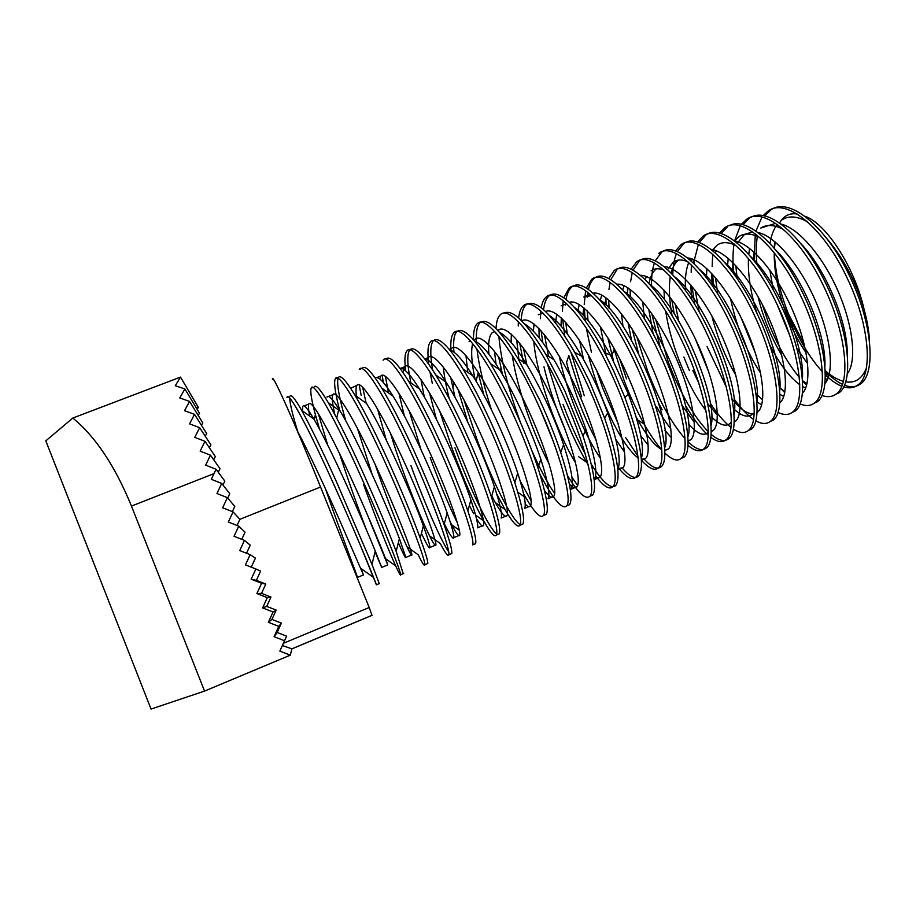 <?xml version="1.0" encoding="UTF-8"?>
<svg xmlns="http://www.w3.org/2000/svg" width="916" height="916" viewBox="0 0 916 916"><rect width="100%" height="100%" fill="white"/><g stroke="black" fill="none" stroke-linecap="round" stroke-linejoin="round"><path stroke-width="1.37" d="M379.27 583.618L371.976 564.37L336.664 482.217C322.592 451.073 310.913 427.108 301.627 410.334C294.849 398.449 290.956 393.777 289.96 396.319M289.742 398.22C289.948 403.899 292.708 415.314 298.009 432.489M359.908 544.173L376.407 584.809C375.56 581.786 356.496 534.635 333.401 483.522C309.299 429.913 288.345 389.941 286.926 397.498M844.438 385.201C850.678 387.548 855.956 387.159 860.296 384.056C876.074 374.278 872.833 324.081 849.933 276.735C826.679 226.825 789.203 196.242 770.906 209.89L764.665 215.981M757.452 235.481C756.066 244.194 755.906 253.869 756.96 264.529M843.636 386.918C849.075 388.544 853.735 387.96 857.594 385.178C873.292 375.445 869.971 325.249 847.071 277.88C823.805 227.958 786.42 197.318 768.215 210.932L763.028 215.672M761.963 217.069L755.952 231.095M755.334 233.809L754.005 260.682M762.123 304.02L768.192 321.871C776.905 344.29 787.279 362.782 799.29 377.335M838.678 393.021C853.769 383.541 849.865 333.447 826.965 285.929C804.5 237.828 769.429 206.73 751.212 217.184M821.904 395.449C827.446 397.407 832.14 396.971 835.976 394.155C850.975 384.697 846.991 334.626 824.079 287.086C800.779 236.992 764.07 205.963 746.574 219.325L749.288 218.271L742.979 224.752M736.899 241.458L736.704 242.603M735.834 265.617L737.14 278.544M746.574 219.325L741.307 224.363M740.265 225.863L734.575 240.919M734.048 243.885C732.697 252.816 732.64 262.835 733.876 273.918M800.023 403.956C805.679 406.292 810.42 406.028 814.232 403.166L816.957 402.044C831.339 392.838 826.759 342.87 803.847 295.192C781.325 246.873 746.849 215.386 729.331 225.668M724.819 227.752L727.544 226.699L721.19 233.626M715.694 250.583L715.385 252.931M715.442 277.571L717.778 294.025M814.232 403.166C828.522 394.006 823.862 344.05 800.939 296.349C777.604 246.095 741.594 214.665 724.808 227.763L719.472 233.156M713.346 249.828L713.152 251.007M712.717 254.247L712.156 266.396M712.488 274.239L714.068 288.3M777.97 412.418C783.775 415.211 788.573 415.154 792.363 412.246L795.099 411.101C808.771 402.193 803.515 352.351 780.592 304.501C757.211 254.098 721.819 222.313 705.675 235.183L699.286 242.591M698.37 244.446L694.442 259.629M694.408 259.915L694.065 263.613M695.198 290.292L699.206 311.887M792.363 412.246C805.943 403.361 800.607 353.542 777.673 305.669C754.292 255.243 718.98 223.401 702.927 236.236L697.523 242.019M692.015 258.942L691.706 261.404M691.397 264.976L691.179 272.292M692.004 286.342L694.763 304.341M755.757 420.822C761.734 424.154 766.6 424.337 770.367 421.371L773.127 420.226C786.065 411.605 780.134 361.889 757.188 313.867C733.773 263.293 699.091 231.095 683.68 243.702L677.29 251.671M676.409 253.675C674.199 259.32 672.974 266.338 672.756 274.72M675.207 304.043L678.722 320.955M770.367 421.371C783.226 412.784 777.203 363.08 754.257 315.035C730.831 264.449 696.24 232.195 680.92 244.767L675.481 250.995M670.1 276.14L670.077 278.372M671.691 299.28L674.222 313.627M733.361 429.135C739.544 433.108 744.502 433.577 748.258 430.543L751.028 429.386C763.234 421.062 756.605 371.472 733.647 323.291C710.198 272.544 676.237 239.935 661.57 252.278L655.192 260.877M654.368 263.041C652.284 269.304 651.333 277.079 651.516 286.353M655.627 319.249L668.245 362.038C680.531 393.674 693.87 416.895 708.263 431.688M748.258 430.543C760.372 422.253 753.65 372.686 730.705 324.47C707.244 273.712 673.363 241.045 658.787 253.354L661.57 252.266M651.665 313.318L660.493 348.332M711.034 434.253C718.591 440.653 724.51 442.107 728.793 438.615C740.265 430.589 732.937 381.125 709.969 332.771C687.183 283.513 655.135 250.469 640.593 260.087M639.322 260.9L633.013 270.22M632.246 272.59L630.563 281.773M630.128 289.364L630.277 296.761M636.803 336.722L647.429 370.408C659.039 400.532 671.554 423.261 684.973 438.604M710.747 437.31C717.194 442.062 722.277 442.875 726.01 439.772C737.391 431.78 729.972 382.338 707.003 333.951C683.496 283.033 650.36 249.942 636.54 261.976L631.078 269.27M627.517 287.578L627.494 295.135M632.109 328.936L638.647 353.553M688.019 441.775C696 449.447 702.137 451.485 706.442 447.89C717.171 440.172 709.121 390.846 686.141 342.309C663.287 292.799 631.868 259.343 618.094 268.823M616.96 269.567L610.743 279.735M610.056 282.346L608.968 289.41M608.636 299.841L609.117 308.303M619.605 358.614L626.498 378.823M687.916 445.279C694.672 450.993 699.916 452.252 703.637 449.058C714.274 441.363 706.133 392.059 683.153 343.5C659.612 292.399 627.208 258.896 614.155 270.655L608.728 278.601M605.029 304.135L605.911 297.689L606.117 305.188M613.399 347.084L623.865 379.877C629.922 395.941 636.677 410.677 644.131 424.062C650.2 434.791 656.062 443.344 661.73 449.71M664.798 452.951C671.966 459.866 677.405 461.675 681.138 458.389L683.954 457.21C693.927 449.802 685.157 400.613 662.176 351.904C639.231 302.131 608.442 268.251 595.469 277.605M594.461 278.281C591.713 280.399 589.698 284.12 588.404 289.456M587.82 292.341L587.213 297.185M587.156 310.776L588.072 320.577M681.138 458.389C691.008 451.015 682.157 401.838 659.165 353.107C635.59 301.833 603.93 267.896 591.644 279.38L586.297 288.105M585.61 290.681L584.225 304.524M584.282 308.177L585.313 321.069M586.32 328.1L591.438 352.351M596.625 370.43L602.808 388.338L618.163 423.742M644.314 459.317C651.929 467.561 657.608 469.988 661.341 466.599C670.546 459.5 661.054 410.448 638.063 361.557C615.025 311.497 584.877 277.204 572.718 286.445M571.847 287.051C569.042 289.284 567.096 293.406 566.008 299.406M565.55 302.646L565.321 305.108M565.733 322.306L567.244 333.813M570.966 352.305L584.293 395.781M641.292 459.408L645.665 458.389L641.349 460.175C649.043 468.649 654.757 471.179 658.512 467.778C667.615 460.714 658.032 411.673 635.028 362.77C611.407 311.325 580.515 276.953 569.008 288.151L563.798 297.792M563.203 300.677L562.39 311.509M562.664 319.134L564.714 335.829M596.19 440.161C583.767 416.963 573.897 391.04 566.58 362.404L568.825 355.545L581.649 396.846M622.388 468.259C629.761 476.709 635.166 479.308 638.601 476.034C645.093 466.908 640.524 440.722 624.895 397.475L613.789 371.266L604.526 352.58C582.69 311.291 559.962 288.128 549.829 295.341M549.096 295.868C546.234 298.238 544.39 302.841 543.566 309.665M544.447 334.615L548.478 356.278M619.124 468.752C626.716 477.717 632.258 480.545 635.75 477.213C644.074 470.469 633.758 421.578 610.743 372.491C587.087 320.875 556.962 286.055 546.234 296.979C543.852 298.948 542.18 302.532 541.23 307.719M540.761 310.971L540.406 318.676M541.116 330.722L542.81 342.676M547.241 363.4L560.363 405.399C568.641 427.497 577.423 446.481 586.721 462.34L588.072 464.595M591.324 464.32C602.751 482.434 610.892 489.499 615.724 485.526C621.014 478.015 617.315 455.573 604.64 418.2L589.377 381.045L574.687 352.282C553.012 315.219 537.051 299.223 526.815 304.284M526.208 304.742C523.288 307.272 521.593 312.459 521.135 320.291M523.402 347.965L526.883 364.774M540.532 409.899L553.607 442.21M595.629 475.839C603.69 486.465 609.438 490.083 612.85 486.717C620.395 480.282 609.335 431.539 586.309 382.27C562.607 330.481 533.272 295.227 523.345 305.852C520.906 307.959 519.338 311.99 518.628 317.944M518.33 321.653L518.25 326.039M519.727 343.145L523.62 363.457M589.881 496.243L592.709 495.075C597.026 488.629 593.786 468.946 583.011 436.027L564.806 390.88L546.073 354.778C526.448 322.26 512.307 308.429 503.663 313.283M498.739 329.863L498.728 331.409M498.888 336.332C500.834 359.77 507.922 388.189 520.151 421.566L520.723 423.1M567.485 475.553C578.236 493.083 585.679 499.987 589.824 496.266C596.579 490.163 584.751 441.558 561.726 392.117C537.99 340.145 509.433 304.444 500.308 314.783C497.823 317.039 496.392 321.63 496.014 328.546M495.934 332.84L495.945 333.596M498.613 356.69L502.495 374.53M567.015 505.735L569.569 504.67C573.038 499.071 570.073 481.644 560.707 452.401C555.085 435.718 548.215 418.509 540.085 400.773L518.055 358.683C499.918 329.279 487.243 317.257 480.053 322.638C477.156 325.455 475.919 331.844 476.354 341.817M476.938 349.053C478.976 365.747 483.774 385.911 491.365 409.532M540.108 474.683L546.509 486.224C556.459 502.804 563.18 509.353 566.672 505.872C572.615 500.09 560.019 451.645 536.982 402.021C513.2 349.878 485.457 313.707 477.144 323.76C474.614 326.199 473.389 331.5 473.446 339.653M476.034 381.09L478.186 372.881L483.866 394.933M544.024 515.273L546.291 514.334C549.016 509.422 546.234 493.942 537.932 467.858C531.933 449.813 524.364 430.772 515.216 410.734C507.178 393.216 498.911 377.472 490.404 363.503C474.076 337.34 462.866 326.726 456.775 331.661C454.004 334.535 453.065 341.347 453.947 352.087M464 399.983L476.801 438.982C492.59 482.331 512.445 520.883 520.231 524.605M523.654 493.964L525.933 497.938C534.784 512.88 540.6 518.742 543.371 515.536C548.501 510.086 535.139 461.79 512.09 411.982C488.274 359.656 461.332 323.039 453.855 332.794C451.474 335.245 450.477 340.775 450.855 349.374M458.069 389.357L467.836 422.253M520.895 524.868L522.876 524.044C524.948 519.75 522.269 505.964 514.826 482.686C508.495 463.611 500.285 442.966 490.186 420.753C481.175 401.094 472.118 383.838 463.004 368.988C448.451 345.756 438.592 336.321 433.428 340.66M433.36 340.741C430.222 344.485 429.982 354.229 432.615 369.95M496.644 493.678L505.014 509.502C512.823 522.933 517.792 528.188 519.945 525.257C524.25 520.139 510.098 472.003 487.049 422.013C463.187 369.503 437.058 332.428 430.417 341.874C427.806 344.874 427.257 352.328 428.768 364.247M429.947 371.839L432.329 383.483M439.565 410.769L452.218 448.863C463.37 478.988 473.755 502.758 483.35 520.196M497.64 534.52L499.323 533.81C500.823 530.066 498.201 517.792 491.457 497.01C484.816 477.179 475.999 455.115 464.996 430.841C455.069 409.131 445.336 390.502 435.798 374.976C422.734 354.114 414.066 345.744 409.807 349.866M409.75 349.923C406.819 354.08 407.196 365.072 410.883 382.899M475.587 515.113L483.774 520.941C490.587 532.998 494.789 537.703 496.369 535.036C499.838 530.261 484.896 482.274 461.836 432.1C437.94 379.419 412.647 341.863 406.853 351.011C404.7 353.668 404.322 360.309 405.742 370.923M474.236 544.219L475.633 543.646C476.618 540.383 474.03 529.482 467.87 510.945C460.931 490.598 451.531 467.275 439.657 440.985C428.837 417.284 418.532 397.418 408.742 381.377C397.132 362.736 389.586 355.293 386.117 359.049M385.361 376.27L388.544 392.941M472.656 544.883C475.29 540.44 459.546 492.613 436.474 442.256C412.532 389.392 388.086 351.366 383.14 360.194M382.19 375.194L383.289 382.407M450.706 553.985L451.794 553.527C452.344 550.734 449.779 541.093 444.088 524.593C436.863 503.926 426.879 479.457 414.147 451.187C402.456 425.539 391.682 404.529 381.8 388.132C371.541 371.484 365.037 364.866 362.289 368.289M362.621 387.125L366.16 403.189M390.502 433.257C401.998 471.477 420.112 517.036 429.558 535.86L440.344 543.543C445.359 553.172 448.176 556.917 448.806 554.775C450.592 550.676 434.024 503.021 410.952 452.47C386.964 399.422 363.377 360.915 359.301 369.446L361.534 368.575M359.129 384.663L361.144 395.208M427.028 563.809L427.829 563.477C427.978 561.107 425.436 552.646 420.204 538.104C412.647 517.265 402.078 491.72 388.487 461.469C375.949 433.886 364.774 411.799 354.961 395.197C345.962 380.346 340.42 374.461 338.325 377.575M338.004 378.308C336.664 384.228 339.275 398.449 345.824 420.971M375.01 464.114C386.243 497.159 400.109 532.082 407.059 546.829L418.177 554.741C422.368 563.306 424.577 566.626 424.818 564.725C425.734 560.981 408.341 513.498 385.27 462.752C361.248 409.521 338.519 370.533 335.313 378.743C333.71 382.052 334.97 391.819 339.092 408.044L339.836 410.895M403.223 573.679L396.159 551.352C388.235 530.49 377.071 503.972 362.656 471.809C349.328 442.417 337.867 419.356 328.26 402.639C320.405 389.334 315.722 384.102 314.211 386.918M318.218 413.334L327.768 445.222M363.56 484.495C376.968 521.158 387.686 548.295 395.701 565.893C399.136 573.462 400.796 576.416 400.681 574.733C400.727 571.355 382.499 524.032 359.415 473.103C335.359 419.677 313.512 380.209 311.188 388.086C310.043 391.029 311.44 399.903 315.39 414.708L319.627 429.409M825.179 370.946C831.041 377.163 836.8 381.64 842.445 384.354M804.202 344.164L788.378 313.753C797.836 337.901 809.16 357.217 822.328 371.69M825.282 374.713C830.938 380.277 836.423 384.113 841.724 386.254M802.508 380.976L806.641 385.178M781.978 389.689L784.76 392.655M762.547 399.811L756.021 393.731M706.992 346.466L726.308 386.976M734.037 398.849C740.689 408.147 747.17 415.005 753.49 419.413M692.794 370.362L698.679 382.796M710.255 403.155C717.342 414.043 724.247 422.139 730.957 427.417M685.523 405.502C693.309 418.818 700.855 428.722 708.183 435.215M658.822 403.464L662.131 409.796L660.367 408.765M625.479 437.367L637.891 456.031M563.031 404.322C569.889 422.688 577.286 439.199 585.244 453.878M571.928 477.167L577.63 485.514M531.669 450.157C539.948 468.866 547.608 483.339 554.649 493.541M520.288 481.244L531.108 500.754M454.954 447.764C470.469 490.484 489.384 528.83 496.667 533.982M430.234 457.702C439.795 483.717 448.84 505.437 457.37 522.864M410.895 465.477C425.368 505.483 441.878 542.295 448.657 551.718M788.378 313.753C779.882 292.17 775.199 271.892 774.341 252.919M774.272 248.236L774.581 241.481M779.562 223.012C783.546 215.878 789.386 212.867 797.069 213.955M804.763 216.187C825.911 223.069 854.594 267.117 864.051 309.219C867.292 321.024 869.124 331.958 869.559 342.034M866.318 368.324C861.922 378.903 855.04 383.403 845.651 381.812M843.338 381.308C837.567 379.728 831.51 376.155 825.156 370.614M204.543 691.088L151.037 709.076L45.8 440.859L72.811 418.051C95.504 436.657 115.05 466.004 131.469 506.09L204.543 691.088L290.292 655.158L291.918 648.86L282.368 645.54M222.92 484.976L224.821 481.095L216.039 469.244L211.31 479.32L221.706 483.43L216.977 493.529L227.386 497.651L222.657 507.773L233.065 511.872L228.347 522.028L238.755 526.128L234.038 536.295L244.458 540.394L239.74 550.585L250.16 554.672L245.442 564.886L255.873 568.973L251.167 579.221L261.587 583.297L256.881 593.557L267.312 597.633L262.617 607.915L273.048 611.98L268.354 622.296L278.785 626.361L274.102 636.7L284.533 640.753L279.849 651.116L290.292 655.158M283.376 643.307L369.194 607.503L320.566 487.014C293.647 420.215 271.445 371.095 272.453 379.293M237.061 525.452L239.912 519.292L233.065 511.872M241.778 539.341L245.076 532.207L238.755 526.128M246.519 553.241L250.251 545.157L244.458 540.394M251.259 567.164L255.427 558.107L250.16 554.672M284.533 640.753L286.605 636.151L277.147 632.475L281.395 623.109L271.938 619.422L276.185 610.079L266.739 606.392L270.987 597.06L261.541 593.373L265.8 584.065L256.343 580.366L260.613 571.08L255.873 568.973M72.811 418.051L180.509 377.094L198.543 407.735M369.194 607.503L372.022 615.346L291.918 648.86M198.291 407.826L196.368 408.055M216.039 469.244L205.665 465.145L210.451 455.172L200.146 451.153L204.989 441.294L194.764 437.367L199.665 427.669L189.555 423.868L194.513 414.341L184.54 410.7L189.566 401.403L179.765 397.945L184.883 388.945L199.539 413.311L198.119 415.269M189.566 401.403L202.825 422.917L201.406 425.219M194.513 414.341L206.695 433.577L205.218 436.165M199.665 427.669L210.909 444.878L209.352 447.752M204.989 441.294L215.363 456.626L213.726 459.798M210.451 455.172L220.023 468.729L218.26 472.232M221.706 483.43L229.756 493.667L227.683 497.995M227.386 497.651L234.794 506.422L232.355 511.597M184.883 388.945L175.277 385.739L180.509 377.094M277.147 632.475L274.102 636.7M281.395 623.109L278.785 626.361M271.938 619.422L268.354 622.296M276.185 610.079L273.048 611.98M266.739 606.392L262.617 607.915M270.987 597.06L267.312 597.633M261.541 593.373L256.881 593.557M265.8 584.065L261.587 583.297M256.343 580.366L251.167 579.221M775.142 241.95L774.455 248.454M774.272 252.827C773.551 283.594 787.52 326.13 806.057 352.717M825.259 373.385L828.888 375.652M847.277 373.774C856.54 362.324 853.952 328.615 838.838 292.983C824.217 258.266 799.313 228.393 781.108 224.111M775.623 223.344L760.749 228.073C766.818 224.168 774.478 224.683 783.741 229.641M759.673 232.927L759.295 233.569M754.017 252.106L753.547 260.11M757.967 296.418C763.223 317.932 771.135 337.523 781.714 355.19M802.485 380.609L806.985 383.827M824.858 383.541C834.327 373.144 831.636 338.909 816.099 302.314C801.031 266.625 775.738 236.065 757.818 232.435M752.689 231.897L744.49 234.404L737.323 243.118M732.869 262.583L732.754 272.396M740.849 317.165L755.517 353.45M779.436 387.445L784.898 391.911M802.347 393.273C812 384.044 809.217 349.317 793.233 311.726C777.718 275.029 752.036 243.748 734.472 240.851M716.209 250.789L715.293 252.85M711.732 273.426L712.156 285.506M779.711 402.971C789.581 395.036 786.684 359.851 770.242 321.241C754.269 283.491 728.197 251.453 711.068 249.347M694.328 259.881L693.217 262.812M690.63 284.739L691.855 299.704M732.17 399.239C740.758 409.681 748.086 414.524 754.131 413.78M756.971 412.612L757.578 412.166C767.104 404.62 763.543 368.816 746.609 329.623C730.132 291.254 704.049 259.182 687.595 257.923M687.985 261.781C682.008 259.32 677.107 259.434 673.271 262.148L678.802 259.995C675.321 262.423 672.756 266.762 671.119 273.025M670.386 276.449C668.623 287.143 669.184 300.15 672.046 315.493M683.874 357.114L689.393 370.499M707.667 403.521L717.365 415.154M734.117 422.196L735.456 421.303C744.502 413.952 740.128 377.438 722.701 337.775C705.698 298.856 679.741 266.934 664.066 266.59M656.646 268.617C652.959 271.262 650.417 276.243 649.02 283.559M648.746 309.242L653.131 333.859M682.145 405.593L694.305 422.299M711.137 431.699L713.198 430.497C721.762 423.341 716.53 386.071 698.622 345.927C681.092 306.436 655.306 274.731 640.479 275.35M628.136 287.979L626.933 294.471M628.113 322.833L631.513 340.248M656.52 406.521C661.421 415.635 666.207 423.089 670.867 428.871M688.019 441.1L690.813 439.737C698.885 432.787 692.748 394.716 674.359 354.08C656.303 314.005 630.746 282.552 616.823 284.212M607.88 337.798L613.502 360.835M636.277 417.192L637.845 420.055C646.856 436.039 654.814 445.863 661.707 449.527M664.741 450.351L668.314 449.035C675.859 442.302 668.783 403.361 649.925 362.232C631.342 321.516 606.048 290.406 593.121 293.189M590.144 294.311L583.801 296.99L591.587 295.616M583.629 307.639L583.023 314.852M588.312 354.824L589.206 358.442C596.602 386.231 606.392 410.998 618.586 432.753C625.868 445.416 632.372 453.786 638.097 457.863M645.665 458.389C652.696 451.874 644.612 411.982 625.296 370.35C606.174 328.981 581.225 298.284 569.374 302.28M561.313 317.863L561.061 326.062M618.208 468.442L622.903 467.79C629.372 461.527 620.247 420.581 600.472 378.423C580.801 336.344 556.264 306.184 545.581 311.52M538.974 328.455L539.18 337.878M543.955 366.835C549.153 388.361 556.23 409.292 565.172 429.604M595.274 477.534L599.991 477.247C605.911 471.236 595.652 429.123 575.431 386.438C555.199 343.592 531.154 314.096 521.754 320.921M516.67 339.493L518.948 360.171M520.986 370.304L521.444 371.129M569.374 484.095C572.924 487.747 575.454 488.629 576.966 486.762C582.278 481.015 570.92 437.871 550.321 394.693C529.631 351.171 506.182 322.272 498.052 330.39M494.445 351.137L496.071 364.259M544.447 490.472C549.05 496.541 552.153 498.499 553.791 496.335C558.394 490.861 546.371 447.855 525.784 404.517C505.082 360.824 482.308 331.558 474.877 339.412M472.667 343.489C470.767 351.057 471.603 363.102 475.152 379.636M525.223 504.04C527.788 506.811 529.54 507.453 530.49 505.953C534.36 500.789 521.662 457.897 501.086 414.387C480.396 370.545 458.286 340.901 451.554 348.492L450.466 350.072M450.649 377.278L455.057 397.441M491.755 495.968L495.316 502.598C501.59 513.693 505.506 518.044 507.052 515.639C510.178 510.762 496.815 467.996 476.24 424.337C455.55 380.323 434.127 350.29 428.104 357.629L426.982 359.53M429.455 392.678L436.417 419.288M469.37 505.392L473.686 513.761M476.515 518.719C480.327 524.982 482.64 527.204 483.465 525.372C485.858 520.792 471.797 478.175 451.245 434.333C430.543 390.159 409.818 359.736 404.529 366.812L402.891 372.354M409.177 410.769L421.005 449.607M450.019 521.41L451.771 524.845C456.408 533.673 459.065 537.12 459.752 535.173C461.378 530.891 446.642 488.4 426.077 444.397C405.387 400.052 385.361 369.251 380.804 376.052L379.751 378.972M429.558 535.86C433.463 543.703 435.569 546.76 435.89 545.02C436.76 541.058 421.314 498.693 400.761 454.531C380.083 410.013 360.767 378.812 356.931 385.35C355.9 386.884 355.74 390.525 356.439 396.262M407.059 546.829C410.276 553.768 411.879 556.47 411.891 554.936C411.982 551.272 395.827 509.056 375.297 464.721C354.606 420.043 336.012 388.441 332.932 394.693C331.718 396.994 332.325 403.544 334.764 414.375M366.732 513.143L387.754 564.909C387.067 561.565 370.19 519.486 349.66 474.98C328.981 430.131 311.108 398.116 308.784 404.093C308.097 405.628 308.406 409.624 309.723 416.104M372.926 577.011L361.202 568.664L363.457 574.939L338.771 518.319C324.894 486.991 308.074 450.809 297.253 430.703M864.051 309.219C855.956 281.681 843.418 257.98 826.45 238.114M807.591 221.89C797.447 216.176 789.019 215.443 782.31 219.68M777.203 224.431C773.654 229.092 771.261 235.435 770.001 243.484M769.841 269.991L773.276 290.12M777.283 304.856L789.764 335.68M796.943 348.653L807.649 363.698M825.213 378.617L827.457 379.533M847.254 353.897C847.827 323.68 826.541 270.117 800.985 243.793M749.609 248.419L748.761 254.408M748.452 258.541C747.811 274.8 750.662 293.109 756.994 313.455M769.497 344.347C779.287 363.663 789.374 377.117 799.771 384.709M802.656 386.563L805.679 388.052M824.892 366.503C826.61 336.092 802.771 276.231 775.612 249.828M759.856 237.519C751.452 233.259 744.513 232.927 739.063 236.523L734.529 240.897M728.243 258.369L727.556 265.766M730.464 298.421C736.475 326.691 746.529 351.607 760.658 373.19M779.882 394.281L783.753 396.548M802.37 378.835C805.279 348.641 778.749 282.3 750.307 256.182M735.937 245.499C728.369 241.881 722.14 241.721 717.251 245.019L712.27 250.286M706.843 268.594L706.442 277.697M711.755 315.608C717.377 337.466 725.415 357.377 735.88 375.331M756.856 401.7L761.665 405.009M779.711 390.892C783.833 361.305 754.463 288.3 725.048 262.812M690.71 258.541L689.954 259.846M688.729 262.445C685.901 269.682 684.825 278.979 685.489 290.338M695.084 338.279L708.847 372.274M734.46 409.544C741.903 416.162 747.777 417.788 752.059 414.444M756.925 402.697C762.261 374.14 729.938 294.265 699.847 269.705M673.271 262.148L667.581 269.602M664.031 290.109L664.375 299.692M665.703 311.142C670.821 346.237 688.866 388.934 705.915 410.437M711.629 416.986C719.484 424.829 725.575 427.028 729.903 423.604L731.289 422.058M734.014 414.295C740.552 387.205 705.274 300.299 674.714 276.85M663.951 270.083C658.73 268.125 654.448 268.354 651.093 270.781M646.433 276.575L645.162 279.575M642.677 301.547L644.429 318.802M688.488 424.005C696.836 433.394 703.213 436.325 707.61 432.799L708.263 432.146M710.988 425.688C718.717 400.521 680.462 306.379 649.627 284.223M624.128 285.758L622.731 289.822M621.426 313.627L623.006 326.428M664.936 430.405L671.382 437.699M687.859 436.898C696.79 414.124 655.455 312.47 624.575 291.803M601.732 295.067L600.346 300.15M600.358 326.52L606.174 355.729M640.834 435.833L648.185 445.233M664.604 447.913C674.783 428.093 630.254 318.528 599.545 299.566M579.255 304.524L578.053 310.169M579.576 340.523L583.595 359.553M615.895 439.577L624.597 452.229M641.246 458.744C644.75 448.554 640.444 426.982 628.319 394.04L610.514 355.122C597.255 330.882 585.255 315.012 574.538 307.501M556.688 314.165L555.577 322.913M559.264 356.095C566.775 392.598 585.645 437.424 600.507 458.344M617.762 469.37C621.392 461.801 618.048 442.989 607.72 412.933C600.564 393.193 591.896 374.289 581.729 356.244C569.466 335.061 558.726 321.516 549.531 315.619M543.177 313.238L538.299 314.715M534.051 324.012L533.398 331.168M533.753 341.199C536.455 375.549 557.901 434.676 575.626 462.912M594.129 479.755L594.255 479.618C597.919 474.087 595.16 457.347 585.954 429.398C577.458 405.021 566.786 381.789 553.94 359.713C542.455 340.546 532.654 328.615 524.536 323.898M511.357 334.122L511.105 342.344M512.33 355.58C516.796 387.388 533.753 435.226 549.268 464.252M570.347 489.865L571.183 489.155C574.126 484.324 571.595 469.496 563.592 444.661C553.974 416.505 541.654 389.735 526.631 364.362C515.8 346.706 506.777 336.035 499.564 332.348M494.846 331.638L492.27 332.634C489.133 335.657 488.01 342.836 488.904 354.171M512.01 439.073L515.559 447.832M553.791 496.335L547.974 498.728C550.298 494.514 547.905 481.324 540.806 459.168C531.429 431.047 515.193 394.739 499.621 369.801C489.339 353.278 481.003 343.683 474.603 340.981M470.377 340.798L469.061 341.679L470.618 341.073M465.969 355.488L467.744 372.274M530.49 505.953L524.639 508.369C526.402 504.67 524.101 492.923 517.735 473.125C507.911 443.516 489.339 401.918 472.793 375.789C462.981 360.16 455.275 351.504 449.664 349.82M443.367 367.007C444.1 375.709 446.058 386.266 449.241 398.655M507.052 515.639L501.166 518.067C502.437 514.838 500.182 504.373 494.4 486.682C484.209 456.076 463.267 409.154 446.103 382.224C436.68 367.259 429.57 359.484 424.772 358.889M420.959 379.419L424.28 396.903M483.465 525.372L477.557 527.822C478.392 525.017 476.16 515.719 470.87 499.918C460.336 468.74 436.989 416.402 419.517 389.014C410.391 374.53 403.864 367.602 399.937 368.243M398.918 393.17L404.322 415.875M444.317 523.757C449.905 535.081 453.077 539.696 453.798 537.635C454.256 535.23 452.046 527.009 447.168 512.971C436.325 481.61 410.505 423.684 393.01 396.113C384.09 381.892 378.159 375.846 375.205 377.987M377.564 409.028L386.231 439.943M421.44 533.284C426.73 544.677 429.547 549.417 429.902 547.493C430.028 545.467 427.841 538.253 423.352 525.876C412.166 494.629 383.815 431.001 366.572 403.487L354.961 395.197M356.931 385.35L350.633 388.292M357.458 428.356L372.091 474.248M398.345 542.661C403.372 554.283 405.88 559.195 405.868 557.42L399.387 538.574C387.789 507.716 356.965 438.478 340.225 411.17C332.955 399.181 328.512 394.475 326.909 397.04L332.932 394.693M339.493 453.466C348.217 480.282 357.194 505.735 366.423 529.826M375.068 551.924L381.686 567.405L375.274 551.077C363.194 520.849 329.989 446.115 313.925 419.104C307.593 408.353 303.86 404.128 302.727 406.452L302.555 410.998M325.409 488.686C341.931 536.318 359.931 582.668 357.366 577.458L355.087 572.569M213.978 473.629L131.469 506.09M239.912 519.292L320.566 487.014M705.675 235.172L702.938 236.236M683.691 243.702L680.932 244.767M526.219 304.742L523.345 305.852M480.053 322.627L477.156 323.76M456.775 331.661L453.855 332.783M337.248 377.987L335.313 378.732M312.825 387.457L311.188 388.086M860.296 384.056L857.594 385.178M838.69 393.021L835.976 394.143M728.804 438.615L726.01 439.772M706.442 447.89L703.637 449.046M661.341 466.599L658.512 467.778M638.601 476.034L635.75 477.213M615.724 485.526L612.85 486.717M592.709 495.075L589.824 496.266M569.569 504.67L566.672 505.872M546.291 514.334L543.371 515.536M522.876 524.044L519.945 525.257M499.323 533.81L496.369 535.036M475.633 543.646L472.656 544.871M451.794 553.527L448.806 554.775M427.818 563.477L424.818 564.725M403.704 573.485L400.681 574.733M379.442 583.549L376.407 584.809M637.124 348.492L636.574 349.5M614.144 349.889L611.911 355.122M644.131 424.062L637.845 420.055M589.664 357.206L589.206 358.442M621.185 434.493L618.586 432.753M586.721 462.34L578.775 456.786M500.949 368.003L500.205 370.74M525.933 497.938L517.792 492.167M454.118 382.751L452.79 387.949M505.014 509.502L495.316 502.598M459.282 530.192L451.771 524.845M339.092 408.044L336.699 418.028M395.701 565.893L384.273 557.764M315.39 414.708L314.222 419.62M690.813 439.737L688.019 440.894M668.314 449.035L664.753 450.512M566.66 303.665L561.119 305.83M622.903 467.79L617.808 469.897M599.991 477.247L594.255 479.618M576.966 486.762L571.183 489.155M451.554 348.492L449.298 349.374M428.104 357.629L424.852 358.9M404.529 366.812L400.143 368.518M459.752 535.173L453.798 537.635M380.804 376.052L376.968 377.541M435.89 545.02L429.902 547.493M411.891 554.936L405.868 557.42M387.754 564.909L381.686 567.405M308.784 404.093L304.078 405.937M363.457 574.939L357.366 577.458M628.319 394.04L624.895 397.475M610.514 355.122L604.526 352.58M607.72 412.933L604.64 418.2M581.729 356.244L574.687 352.282M585.954 429.398L583.011 436.027M553.94 359.713L546.073 354.778M563.592 444.661L560.707 452.401M526.631 364.362L518.055 358.683M540.806 459.168L537.932 467.858M499.621 369.801L490.404 363.503M517.735 473.125L514.826 482.686M472.793 375.789L463.004 368.988M494.4 486.682L491.457 497.01M446.103 382.224L435.798 374.976M470.87 499.918L467.87 510.945M419.517 389.014L408.742 381.377M447.168 512.971L444.088 524.593M393.01 396.113L381.8 388.132M423.352 525.876L420.204 538.104M399.387 538.574L396.159 551.352M340.225 411.17L328.26 402.639M375.274 551.077L371.976 564.37M313.925 419.104L301.627 410.334M291.803 648.872L372.045 615.3"/></g></svg>
